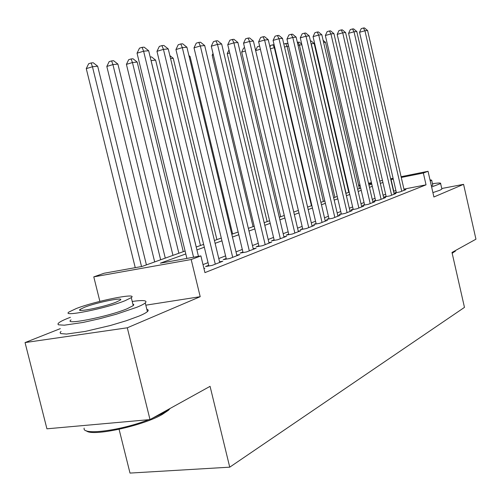 <?xml version="1.0" encoding="UTF-8"?>
<svg xmlns="http://www.w3.org/2000/svg" width="501" height="501" viewBox="0 0 501 501"><rect width="100%" height="100%" fill="white"/><g stroke="black" fill="none" stroke-linecap="round" stroke-linejoin="round"><path stroke-width="0.75" d="M347.719 187.875L348.17 187.718M119.088 429.307L130.003 473.082L229.74 467.17L464.471 307.382L451.99 252.454L475.95 239.196L463.575 184.337L441.75 188.508M229.74 467.17L210.069 386.34L150.006 419.575L46.925 428.812L25.05 342.578L127.298 327.792L200.2 296.692L191.182 259.531L93.781 276.865L104.145 273.233L142.071 266.444L185.094 251.02M60.327 328.625L25.05 342.578M99.881 301.377L93.781 276.865M150.006 419.575L127.298 327.792M396.297 192.296L394.544 192.979L399.986 191.927L405.923 189.603L404.132 189.954M386.108 196.26L384.286 196.968L389.803 195.91L395.959 193.499L394.099 193.862M375.531 200.375L373.64 201.114L379.226 200.043L385.62 197.544L383.691 197.914M364.546 204.652L362.586 205.416L368.248 204.339L374.886 201.74L372.882 202.122M353.142 209.092L351.095 209.888L356.844 208.798L363.739 206.105L361.653 206.5M341.275 213.708L339.152 214.534L344.976 213.439L352.153 210.633L349.98 211.04M328.938 218.511L326.721 219.369L332.626 218.273L340.098 215.349L337.837 215.774M316.081 223.515L313.776 224.41L319.763 223.302L327.541 220.258L325.187 220.697M302.685 228.725L300.281 229.658L306.349 228.544L314.465 225.375L312.01 225.826M288.708 234.161L286.203 235.138L292.352 234.017L300.825 230.71L298.258 231.174M274.116 239.841L271.498 240.862L277.736 239.735L286.585 236.278L283.904 236.76M258.867 245.778L256.13 246.843L262.455 245.715L271.705 242.096L268.905 242.597M242.91 251.984L240.048 253.099L246.467 251.965L256.149 248.177L253.212 248.703M226.208 258.485L223.202 259.656L229.708 258.516L239.86 254.552L236.785 255.09M208.692 265.305L205.535 266.532L212.142 265.392L222.782 261.228L219.557 261.791M185.808 253.944L160.364 263.169L200.895 255.911L204.934 272.613L426.038 184.838L403.944 189.127M395.934 190.687L393.492 191.207M385.638 194.231L383.071 195.221M375.055 198.315L372.249 199.392M364.058 202.548L361.008 203.719M352.641 206.944L349.329 208.222M340.768 211.516L337.167 212.906M328.412 216.275L324.51 217.785M315.549 221.235L311.315 222.864M302.134 226.402L297.55 228.168M288.15 231.788L283.184 233.704M273.54 237.418L268.167 239.484M258.278 243.298L252.46 245.54M242.309 249.448L236.009 251.871M225.582 255.892L218.768 258.516M208.047 262.649L202.993 264.591M203.963 268.586L204.871 268.235L203.913 268.398M401.094 176.696L428.048 171.286L433.897 196.993L463.575 184.337M428.048 171.286L423.351 173.033L401.27 177.46M426.038 184.838L423.351 173.033M200.895 255.911L191.182 259.531M358.616 185.232L359.987 184.963M368.517 183.247L371.435 182.658M379.783 180.98L382.463 180.441M390.636 178.801L393.091 178.306M371.61 183.41L368.692 183.992M360.156 185.708L358.791 185.977M348.258 188.094L347.794 188.188M196.204 247.037L203.631 244.375M214.428 240.505L221.285 238.05M231.788 234.28L238.132 232.007M248.352 228.343L254.207 226.245M264.165 222.676L269.582 220.734M279.289 217.259L284.286 215.461M293.755 212.067L298.371 210.414M307.608 207.101L311.873 205.573M320.89 202.341L324.823 200.932M333.635 197.77L337.261 196.473M345.872 193.386L349.21 192.19M357.639 189.171L360.707 188.069M368.949 185.113L371.767 184.105M393.26 179.07L390.824 179.596M382.927 182.458L380.34 183.397M372.281 186.322L369.462 187.343M361.227 190.33L358.165 191.438M349.748 194.494L346.41 195.703M337.806 198.822L334.186 200.137M325.381 203.325L321.454 204.752M312.442 208.021L308.184 209.562M298.959 212.912L294.344 214.585M284.887 218.01L279.896 219.826M270.196 223.34L264.791 225.3M254.846 228.907L248.991 231.03M238.783 234.731L232.451 237.029M221.956 240.831L215.104 243.317M204.32 247.231L196.906 249.918M393.736 191.113L391.068 179.508M200.2 296.692L145.822 305.184M193.568 257.226L143.612 51.202L148.665 50.733L198.459 256.349M186.892 258.422L137.049 53.194L143.612 51.202L142.115 47.338L144.138 47.163L148.665 50.733M137.049 53.194L139.491 48.14L142.115 47.338M146.417 264.885L97.664 66.201L92.453 66.746L86.266 68.624L135.245 267.666M86.266 68.624L88.664 63.715L91.132 62.957L92.453 66.746L141.539 266.538M91.132 62.957L93.224 62.75L97.664 66.201M170.102 408.459L168.436 410.281L162.368 414.377C142.841 425.894 91.595 436.91 86.366 430.785M84.168 428.136C81.632 435.594 120.522 430.728 148.665 419.694M152.605 418.141L162.969 413.256L169.463 408.81M70.403 317.308L69.013 317.834C63.934 319.807 60.552 321.454 58.861 322.788L57.897 324.003L58.492 324.83L64.328 325.199L83.053 322.444L99.574 318.742L116.432 314.183L136.836 307.27C141.113 305.522 143.925 304.076 145.271 302.936C147.764 300.406 143.418 299.911 132.22 301.452M61.028 331.418L60.082 332.695L60.69 333.585L66.552 334.067L85.295 331.411L110.358 325.506L126.377 320.715L139.009 316.093C143.273 314.302 146.073 312.806 147.407 311.609C148.634 310.476 148.446 309.712 146.843 309.317M132.859 304.057L133.842 304.633L133.247 305.616L127.004 308.804C108.185 316.713 62.544 325.694 71.054 319.907M76.221 308.56L69.063 311.96C60.496 317.528 106.124 308.434 125.012 300.725L131.281 297.638C138.614 292.359 95.61 300.963 76.221 308.56M116.126 302.147L120.265 300.124C125.131 296.692 97.131 302.291 84.688 307.201L80.179 309.355C74.806 312.906 103.895 307.107 116.126 302.147M455.353 250.982L452.19 253.331M452.077 252.836L455.835 250.325M431.618 186.973L440.63 183.566C441.199 182.777 438.475 182.834 432.463 183.735M432.902 192.603L439.847 190.242L441.888 189.121L441.788 188.664M430.234 180.886L431.655 180.16L429.99 179.828M432.745 184.95L431.399 186.015M215.28 264.165L163.445 49.367L168.255 48.929L219.714 262.43M208.848 265.956L156.97 51.321L163.445 49.367L161.929 45.61L163.858 45.441L168.255 48.929M156.97 51.321L159.343 46.393L161.929 45.61M232.702 257.351L182.326 47.626L186.911 47.207L236.929 255.698M226.352 259.105L175.939 49.543L182.326 47.626L180.798 43.956L182.64 43.8L186.911 47.207M175.939 49.543L178.243 44.727L180.798 43.956M249.316 250.851L200.325 45.967L204.696 45.56L253.349 249.273M243.054 252.567L194.019 47.839L200.325 45.967L198.784 42.391L200.538 42.234L204.696 45.56M194.019 47.839L196.267 43.142L198.784 42.391M265.179 244.645L217.497 44.382L221.667 43.994L269.037 243.142M258.998 246.329L211.278 46.217L217.497 44.382L215.95 40.888L217.622 40.744L221.667 43.994M211.278 46.217L213.464 41.627L215.95 40.888M165.28 258.128L117.898 64.078L112.932 64.598L106.819 66.439L154.684 261.923M106.819 66.439L109.149 61.648L111.591 60.909L112.932 64.598L160.646 259.787M111.591 60.909L113.583 60.709L117.898 64.078M183.278 251.671L137.199 62.055L132.458 62.55L126.421 64.36L172.964 255.372M126.421 64.36L128.688 59.675L131.099 58.949L132.458 62.55L178.857 253.255M131.099 58.949L133.003 58.755L137.199 62.055M200.469 245.509L155.617 60.12L151.095 60.596L196.242 247.024M150.187 57.033L151.534 56.901L155.617 60.12M216.902 239.616L173.227 58.273L170.572 58.554M169.864 55.611L173.227 58.273M280.341 238.72L233.904 42.867L237.887 42.497L284.029 237.274M274.241 240.367L227.761 44.67L233.904 42.867L232.351 39.46L233.948 39.316L237.887 42.497M227.761 44.67L229.896 40.18L232.351 39.46M232.633 233.98L190.067 56.507L189.165 56.6M188.921 55.592L190.067 56.507M294.845 233.046L249.586 41.42L253.406 41.069L298.377 231.662M288.826 234.662L243.53 43.186L249.586 41.42L248.033 38.089L249.561 37.951L253.406 41.069M243.53 43.186L245.609 38.796L248.033 38.089M308.735 227.611L264.603 40.036L268.254 39.698L312.117 226.289M302.798 229.201L258.622 41.765L264.603 40.036L263.044 36.773L264.509 36.648L268.254 39.698M258.622 41.765L260.652 37.475L263.044 36.773M213.345 54.897L212.173 55.235L253.068 226.659M212.173 55.235L213.006 53.482M322.049 222.406L278.988 38.709L282.489 38.383L325.293 221.135M316.187 223.966L273.089 40.406L278.988 38.709L277.422 35.521L278.832 35.396L282.489 38.383M273.089 40.406L275.068 36.204L277.422 35.521M229.721 52.918L227.222 53.638L267.146 221.611M227.222 53.638L229.007 49.893M334.825 217.409L292.778 37.431L296.135 37.124L337.937 216.194M329.038 218.937L286.96 39.103L292.778 37.431L291.219 34.312L292.565 34.2L296.135 37.124M286.96 39.103L288.889 34.989L291.219 34.312M245.39 51.033L241.676 52.104L280.666 216.764M241.676 52.104L243.58 48.077L244.62 47.777M347.087 212.618L306.017 36.21L309.242 35.915L350.074 211.447M341.375 214.115L300.268 37.851L306.017 36.21L304.458 33.16L305.748 33.047L309.242 35.915M300.268 37.851L302.159 33.817L304.458 33.16M255.623 50.482L257.42 46.681L259.637 46.048M260.388 49.242L255.654 50.595M358.873 208.009L318.73 35.039L321.83 34.751L361.741 206.882M353.23 209.481L313.062 36.648L318.73 35.039L317.171 32.045L318.417 31.939L321.83 34.751M313.062 36.648L314.91 32.697L317.171 32.045M274.78 47.62L274.316 47.67L311.434 205.729M269.964 46.962L270.728 45.34L274.072 44.602M272.888 44.721L274.316 47.67L270.39 48.785M370.201 203.575L330.948 33.911L333.929 33.636L372.969 202.492M364.634 205.028L325.356 35.496L330.948 33.911L329.401 30.981L330.597 30.874L333.929 33.636M325.356 35.496L327.166 31.619L329.401 30.981M288.614 46.167L287.098 46.33L323.402 201.44M283.798 43.975L286.923 43.311L288.181 44.338M285.67 43.437L287.098 46.33L284.518 47.056M301.884 44.777L299.404 45.034L334.931 197.306M297.362 42.378L299.185 42.084L301.746 44.182M297.976 42.203L299.404 45.034L298.07 45.409M348.759 192.353L314.158 43.487L311.259 43.794L346.047 193.323M310.413 40.957L311.002 40.894L314.158 43.487M310.914 43.124L311.083 43.844M381.104 199.31L342.709 32.828L345.577 32.559L383.772 198.271M375.612 200.738L337.186 34.381L342.709 32.828L341.162 29.954L342.315 29.853L345.577 32.559M337.186 34.381L338.958 30.58L341.162 29.954M391.613 195.202L354.025 31.782L356.793 31.525L394.174 194.2M386.183 196.605L348.577 33.31L354.025 31.782L352.485 28.964L353.593 28.864L356.793 31.525M348.577 33.31L350.305 29.578L352.485 28.964M401.733 191.244L364.935 30.774L367.596 30.53L404.207 190.274M396.379 192.622L359.549 32.277L364.935 30.774L363.4 28.012L364.465 27.918L367.596 30.53M359.549 32.277L361.246 28.613L363.4 28.012M359.386 188.545L325.487 42.297L323.621 42.497M323.126 40.356L325.487 42.297M80.423 310.338L80.179 309.355M133.247 305.616L131.281 297.638M145.271 302.936L147.407 311.609M168.436 410.281L169.181 409.067M432.814 185.264L431.655 180.16M440.63 183.566L441.888 189.121M454.895 251.684L455.409 250.895"/></g></svg>
